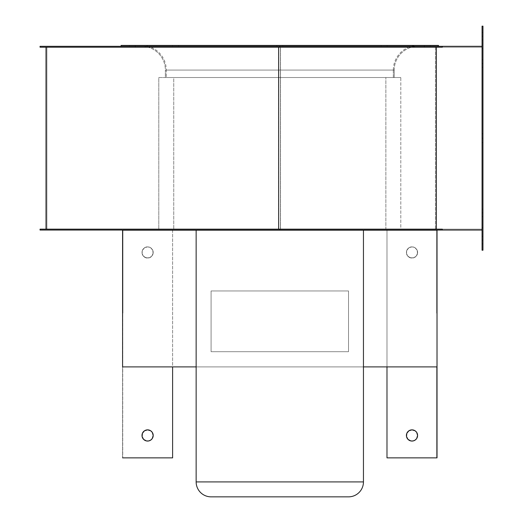 <?xml version="1.0" encoding="UTF-8"?>
<svg xmlns="http://www.w3.org/2000/svg" width="523" height="523" viewBox="0 0 523 523"><rect width="100%" height="100%" fill="white"/><g stroke="black" fill="none" stroke-linecap="round" stroke-linejoin="round"><path stroke-width="0.39" stroke-dasharray="2.62 1.96" d="M178.48 46.318L178.48 45.423L172.505 45.423L172.505 46.318L178.48 46.318L178.48 45.423L172.505 45.423L172.505 46.318L178.48 46.318L172.505 46.318L172.505 45.423L178.48 45.423L178.48 46.318L172.505 46.318L172.505 45.423L178.48 45.423L178.48 46.318M135.274 46.318L135.274 45.423L129.299 45.423L129.299 46.318L135.274 46.318L129.299 46.318L129.299 45.423L135.274 45.423L135.274 47.214L424.33 47.214L424.33 46.318L430.305 46.318L430.305 45.423L424.33 45.423L424.33 46.318L424.33 45.423L430.305 45.423L430.305 46.318L40.042 46.318L40.042 47.214L40.042 46.318L424.33 46.318L424.33 47.214L135.274 47.214L424.33 47.214L135.274 47.214L135.274 46.318M282.786 46.318L282.786 45.423L276.811 45.423L276.811 46.318L282.786 46.318L282.786 45.423L276.811 45.423L276.811 46.318L282.786 46.318L276.811 46.318L276.811 45.423L282.786 45.423L282.786 46.318L276.811 46.318L276.811 45.423L282.786 45.423L282.786 46.318M387.098 46.318L387.098 45.423L381.123 45.423L381.123 46.318L387.098 46.318L387.098 45.423L381.123 45.423L381.123 46.318L387.098 46.318L381.123 46.318L381.123 45.423L387.098 45.423L387.098 46.318L381.123 46.318L381.123 45.423L387.098 45.423L387.098 46.318M438.516 46.318L121.081 46.318L438.516 46.318M141.622 46.318L417.975 46.318A23.751 23.751 0 0 0 394.224 70.069L165.373 70.069A23.751 23.751 0 0 0 141.622 46.318A23.751 23.751 0 0 1 165.373 70.069L394.224 70.069L394.224 77.535L165.373 77.535L165.373 70.069L165.373 77.535L394.224 77.535L165.928 77.535L394.224 77.535L394.224 70.069L165.373 70.069L394.224 70.069A23.751 23.751 0 0 1 417.975 46.318L141.622 46.318M277.04 46.318L278.654 46.318L277.04 46.318M424.552 46.318L430.076 46.318L424.552 46.318M172.734 46.318L176.637 46.318L172.734 46.318M129.527 46.318L135.045 46.318L129.527 46.318M166.268 77.535L393.329 77.535L166.268 77.535L393.329 77.535L393.329 70.069L166.268 70.069L166.268 77.535L166.268 70.069L393.329 70.069A24.646 24.646 0 0 1 417.975 45.423L141.622 45.423A24.646 24.646 0 0 1 166.268 70.069A24.646 24.646 0 0 0 141.622 45.423L417.975 45.423A24.646 24.646 0 0 0 393.329 70.069L166.268 70.069L393.329 70.069L393.329 77.535L166.268 77.535M282.557 45.423L277.04 45.423L282.557 45.423M386.87 45.423L381.345 45.423L386.87 45.423M430.076 45.423L424.552 45.423L430.076 45.423M178.251 45.423L172.734 45.423L178.251 45.423M135.045 45.423L129.527 45.423L135.045 45.423M173.741 229.159L385.863 229.159L173.741 229.159L385.863 229.159L385.863 77.535L158.802 77.535L385.353 77.535L173.741 77.535L173.741 229.159L173.741 77.535L385.863 77.535L385.863 229.159L173.741 229.159M400.801 77.535L380.404 77.535L400.801 77.535L400.801 229.159L158.802 229.159L158.802 77.535L400.801 77.535L158.802 77.535L158.802 229.159L400.801 229.159L158.802 229.159L400.801 229.159L400.801 77.535M482.062 47.214L482.062 229.159L435.456 229.159L435.456 47.214L280.511 47.214L280.511 229.159L46.913 229.159L482.062 229.159L280.511 229.159L482.062 229.159L482.062 47.214L46.913 47.214L482.062 47.214L482.062 229.159L482.062 46.318L482.062 230.055L482.062 46.318L279.798 46.318L279.798 47.214L40.042 47.214L482.062 47.214L279.798 47.214L279.798 46.318L482.062 46.318L482.062 230.055L482.062 47.214L280.42 47.214L482.062 47.214M435.456 47.214L435.456 229.159L435.456 47.214L278.465 47.214L278.465 229.159L435.456 229.159L435.456 47.214M278.465 229.159L278.465 47.214L46.913 47.214L46.913 229.159L278.465 229.159M46.913 229.159L46.913 47.214L280.511 47.214L280.511 229.159L46.913 229.159L46.913 47.214M482.958 48.554L482.062 48.554L482.062 227.812L482.958 227.812L482.958 48.554L482.062 48.554L482.062 227.812L482.062 48.554L482.958 48.554L482.958 227.812L482.062 227.812L482.062 48.554L482.958 48.554L482.958 227.812L482.062 227.812L482.958 227.812L482.958 48.554M482.958 26.15L482.958 250.223L482.062 250.223L482.958 250.223L482.958 26.15L482.062 26.15L482.958 26.15M482.958 240.135L482.958 243.587L482.958 236.69L482.958 243.587L482.958 236.69L482.958 243.587L482.958 240.135L482.062 240.135L482.958 240.135L482.958 243.875L482.958 240.135L482.062 240.135L482.062 243.875L482.062 240.135L482.958 240.135L482.958 243.875L482.958 240.135L482.062 240.135L482.062 243.875L482.062 240.135L482.958 240.135L482.958 243.875L482.958 240.135L482.062 240.135L482.062 243.875L482.062 236.403L482.062 240.135L482.958 240.135L482.958 236.403L482.958 240.135L482.062 240.135L482.062 236.403L482.062 240.135L482.958 240.135L482.958 236.403L482.958 240.135L482.062 240.135L482.062 236.403L482.062 240.135L482.958 240.135L482.958 236.403L482.958 240.135M482.958 36.231L482.958 39.683L482.958 32.786L482.958 39.683L482.958 32.786L482.958 39.683L482.958 36.231L482.062 36.231L482.958 36.231L482.958 39.97L482.958 36.231L482.062 36.231L482.062 39.97L482.062 36.231L482.958 36.231L482.958 39.97L482.958 36.231L482.062 36.231L482.062 39.97L482.062 36.231L482.958 36.231L482.958 39.97L482.958 36.231L482.062 36.231L482.062 39.97L482.062 32.498L482.062 36.231L482.958 36.231L482.958 32.498L482.958 36.231L482.062 36.231L482.062 32.498L482.062 36.231L482.958 36.231L482.958 32.498L482.958 36.231L482.062 36.231L482.062 32.498L482.062 36.231L482.958 36.231L482.958 32.498L482.958 36.231M482.958 138.183L482.958 142.328L482.958 134.045L482.958 142.328L482.958 138.183L482.062 138.183L482.958 138.183L482.958 142.668L482.958 138.183L482.062 138.183L482.062 142.668L482.062 138.183L482.958 138.183L482.958 142.668L482.958 138.183L482.062 138.183L482.062 142.668L482.062 133.705L482.062 138.183L482.958 138.183L482.958 133.705L482.958 138.183L482.062 138.183L482.062 133.705L482.062 138.183L482.958 138.183L482.958 133.705L482.958 138.183M482.958 212.874L482.958 216.326L482.958 209.429L482.958 216.326L482.958 212.874L482.062 212.874L482.958 212.874L482.958 216.614L482.958 212.874L482.062 212.874L482.062 216.614L482.062 212.874L482.958 212.874L482.958 216.614L482.958 212.874L482.062 212.874L482.062 216.614L482.062 209.141L482.062 212.874L482.958 212.874L482.958 209.141L482.958 212.874L482.062 212.874L482.062 209.141L482.062 212.874L482.958 212.874L482.958 209.141L482.958 212.874M482.958 63.492L482.958 66.944L482.958 60.047L482.958 66.944L482.958 63.492L482.062 63.492L482.958 63.492L482.958 67.232L482.958 63.492L482.062 63.492L482.062 67.232L482.062 63.492L482.958 63.492L482.958 67.232L482.958 63.492L482.062 63.492L482.062 67.232L482.062 59.759L482.062 63.492L482.958 63.492L482.958 59.759L482.958 63.492L482.062 63.492L482.062 59.759L482.062 63.492L482.958 63.492L482.958 59.759L482.958 63.492M482.062 250.223L482.062 26.15L482.062 250.223M442.327 46.318L442.327 47.214L46.017 47.214L280.42 47.214L280.42 229.159L46.017 229.159L436.352 229.159L46.017 229.159L46.017 47.214L46.017 229.159L482.062 229.159L40.042 229.159L40.042 230.055L40.042 229.159L279.798 229.159L279.798 230.055L40.042 230.055L482.062 230.055L122.578 230.055L437.025 230.055L437.025 457.86L386.981 457.86L437.025 457.86L437.025 230.055L279.798 230.055L279.798 229.159L482.062 229.159L280.42 229.159L280.42 47.214L46.017 47.214L436.352 47.214L436.352 229.159L436.352 47.214L442.327 47.214L442.327 46.318M442.327 229.159L436.352 229.159L442.327 229.159L442.327 230.055L442.327 229.159M379.528 230.055L122.578 230.055L122.578 457.86L122.578 230.055L379.528 230.055M348.514 351.704L211.083 351.704L348.514 351.704L348.514 290.951L211.083 290.951L211.083 351.704L211.083 290.951L348.514 290.951L348.514 351.704L211.083 351.704L211.083 290.951L348.514 290.951L348.514 351.704L348.514 290.951L211.083 290.951L211.083 351.704L348.514 351.704M436.875 230.205L122.728 230.205L122.728 366.891L436.875 366.891L436.875 230.205L436.875 457.775L436.875 230.205L122.728 230.205L172.616 230.205L172.616 457.86L122.578 457.86L172.616 457.86L172.616 230.205L122.728 230.205L122.728 313.114L122.578 230.205L122.728 457.775L122.728 230.205L436.875 230.205L436.875 366.891L122.578 366.891L122.728 230.205L436.875 230.205L386.981 230.205L436.875 230.205L436.875 313.114L436.875 230.205M196.145 366.891L363.452 366.891L196.145 366.891M196.145 481.912L363.452 481.912L196.145 481.912M348.514 496.85L211.083 496.85M348.187 496.85L345.559 496.85L348.187 496.85M212.403 496.85L345.559 496.85M153.2 252.465A5.603 5.603 0 0 1 147.597 258.061A5.603 5.603 0 0 1 141.995 252.465A5.603 5.603 0 0 0 147.597 258.061A5.603 5.603 0 0 0 153.2 252.465L152.775 250.321L151.559 248.503L149.741 247.287L147.597 246.863L145.453 247.287L143.635 248.503L142.419 250.321L141.995 252.465L142.942 255.577L145.453 257.636L148.689 257.957L151.559 256.42L153.095 253.557L152.775 250.321L150.709 247.804L147.597 246.863L144.485 247.804L142.419 250.321L142.106 253.557L143.635 256.42L146.505 257.957L149.741 257.636L152.258 255.577L153.2 252.465A5.603 5.603 0 0 0 147.597 246.863A5.603 5.603 0 0 0 141.995 252.465A5.603 5.603 0 0 1 147.597 246.863A5.603 5.603 0 0 1 153.2 252.465M146.505 440.948A5.603 5.603 0 0 0 148.689 440.948L150.709 440.111L152.258 438.568L153.095 436.548L153.095 434.365L152.258 432.344L150.709 430.795L148.689 429.958L146.505 429.958L144.485 430.795L142.942 432.344L142.106 434.365L142.106 436.548L142.942 438.568L144.485 440.111L146.505 440.948L148.689 440.948M417.602 252.465A5.603 5.603 0 0 1 412 258.061A5.603 5.603 0 0 1 406.404 252.465A5.603 5.603 0 0 0 412 258.061A5.603 5.603 0 0 0 417.602 252.465L417.177 250.321L415.962 248.503L414.144 247.287L412 246.863L409.862 247.287L408.045 248.503L406.829 250.321L406.404 252.465L407.345 255.577L409.862 257.636L413.098 257.957L415.962 256.42L417.498 253.557L417.177 250.321L415.112 247.804L412 246.863L408.888 247.804L406.829 250.321L406.508 253.557L408.045 256.42L410.908 257.957L414.144 257.636L416.661 255.577L417.602 252.465A5.603 5.603 0 0 0 412 246.863A5.603 5.603 0 0 0 406.404 252.465A5.603 5.603 0 0 1 412 246.863A5.603 5.603 0 0 1 417.602 252.465M410.908 440.948A5.603 5.603 0 0 0 413.098 440.948L415.112 440.111L416.661 438.568L417.498 436.548L417.498 434.365L416.661 432.344L415.112 430.795L413.098 429.958L410.908 429.958L408.888 430.795L407.345 432.344L406.508 434.365L406.508 436.548L407.345 438.568L408.888 440.111L410.908 440.948L413.098 440.948M386.981 366.891L386.981 230.205L386.981 457.86L386.981 230.205L172.616 230.205L386.981 230.205L386.981 366.891M363.452 230.205L196.145 230.205L363.452 230.205M417.177 433.312A5.603 5.603 0 0 0 414.144 430.279M413.098 429.958A5.603 5.603 0 0 0 410.908 429.958M409.862 430.279A5.603 5.603 0 0 0 406.829 433.312M152.775 433.312A5.603 5.603 0 0 0 149.741 430.279M148.689 429.958A5.603 5.603 0 0 0 146.505 429.958M145.453 430.279A5.603 5.603 0 0 0 142.419 433.312M482.062 67.232L482.958 67.232L482.062 67.232M482.062 216.614L482.958 216.614L482.062 216.614M482.062 142.668L482.958 142.668L482.062 142.668M482.062 39.97L482.958 39.97M482.062 243.875L482.958 243.875M482.062 236.403L482.958 236.403M482.062 32.498L482.958 32.498M482.062 133.705L482.958 133.705L482.062 133.705M482.062 209.141L482.958 209.141L482.062 209.141M482.062 59.759L482.958 59.759L482.062 59.759"/><path stroke-width="0.78" d="M438.516 45.423L121.081 45.423L121.081 46.318L121.081 45.423L438.516 45.423L438.516 46.318L438.516 45.423M482.958 250.223L482.958 26.15L482.062 26.15L482.062 250.223L482.958 250.223L482.958 26.15L482.062 26.15L482.062 250.223L482.958 250.223M40.042 46.318L482.062 46.318L279.798 46.318L279.798 47.214L442.327 47.214L442.327 46.318L442.327 47.214L279.798 47.214L279.798 46.318L40.042 46.318L40.042 47.214L279.798 47.214L40.042 47.214M436.352 229.159L436.352 47.214L436.352 229.159M278.641 47.214L278.641 229.159L278.641 47.214M40.042 229.159L442.327 229.159L40.042 229.159L40.042 230.055L279.798 230.055L279.798 229.159L279.798 230.055L381.005 230.205L178.591 230.205L442.327 230.055L442.327 229.159L442.327 230.055L482.062 230.055L40.042 230.055M122.578 366.891L196.145 366.891L122.578 366.891L122.578 230.055L178.591 230.205L122.578 230.205L122.578 366.891M363.452 366.891L437.025 366.891L437.025 230.205L381.005 230.205L437.025 230.205L437.025 457.86L386.981 457.86L386.981 366.891L386.981 457.86L437.025 457.86L437.025 366.891L363.452 366.891M211.083 496.85A14.938 14.938 0 0 1 196.145 481.912L196.145 230.205L196.145 481.912L363.452 481.912A14.938 14.938 0 0 1 348.514 496.85A14.938 14.938 0 0 0 363.452 481.912L363.452 230.205L363.452 481.912L196.145 481.912A14.938 14.938 0 0 0 211.083 496.85L348.514 496.85M345.559 496.85L212.403 496.85M148.689 440.948L150.709 440.111L152.258 438.568L153.2 435.456A5.603 5.603 0 0 1 147.597 441.059A5.603 5.603 0 0 1 141.995 435.456A5.603 5.603 0 0 0 146.505 440.948L148.689 440.948A5.603 5.603 0 0 0 153.2 435.456L152.258 432.344L150.709 430.795L147.597 429.854L144.485 430.795L142.419 433.312L142.106 436.548L143.635 439.418L146.505 440.948M122.578 457.86L172.616 457.86L122.578 457.86M172.616 366.891L172.616 457.86L172.616 366.891M413.098 440.948L415.112 440.111L416.661 438.568L417.602 435.456A5.603 5.603 0 0 1 412 441.059A5.603 5.603 0 0 1 406.404 435.456A5.603 5.603 0 0 0 410.908 440.948L413.098 440.948A5.603 5.603 0 0 0 417.602 435.456L416.661 432.344L415.112 430.795L412 429.854L408.888 430.795L406.829 433.312L406.508 436.548L408.045 439.418L410.908 440.948M436.875 457.775L436.875 366.891L436.875 457.775M436.875 230.205L436.875 313.114L436.875 230.205M122.728 313.114L122.728 230.205L122.728 313.114M406.829 433.312A5.603 5.603 0 0 0 406.404 435.456A5.603 5.603 0 0 1 412 429.854A5.603 5.603 0 0 1 417.602 435.456A5.603 5.603 0 0 0 417.177 433.312M414.144 430.279A5.603 5.603 0 0 0 413.098 429.958M410.908 429.958A5.603 5.603 0 0 0 409.862 430.279M142.419 433.312A5.603 5.603 0 0 0 141.995 435.456A5.603 5.603 0 0 1 147.597 429.854A5.603 5.603 0 0 1 153.2 435.456A5.603 5.603 0 0 0 152.775 433.312M149.741 430.279A5.603 5.603 0 0 0 148.689 429.958M146.505 429.958A5.603 5.603 0 0 0 145.453 430.279M46.017 47.214L46.017 229.159"/></g></svg>
